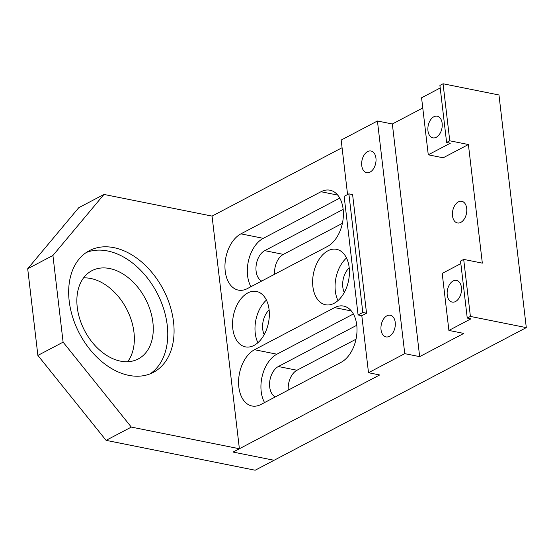 <?xml version="1.0" encoding="UTF-8"?>
<svg xmlns="http://www.w3.org/2000/svg" width="554" height="554" viewBox="0 0 554 554"><rect width="100%" height="100%" fill="white"/><g stroke="black" fill="none" stroke-linecap="round" stroke-linejoin="round"><path stroke-width="0.83" d="M269.126 309.984A16.592 10.505 -78.7 0 0 262.728 329.256A16.592 10.505 -78.7 0 0 264.189 334.63M269.085 309.617A28.261 17.894 -78.7 0 0 256.495 291.452A28.261 17.894 -78.7 0 0 232.805 328.702A28.261 17.894 -78.7 0 0 245.394 346.866A28.261 17.894 -78.7 0 0 269.085 309.617M266.432 300.102A28.261 17.894 -78.7 0 0 255.242 333.196A28.261 17.894 -78.7 0 0 257.894 342.711M349.165 267.499A28.261 17.894 -78.7 0 0 336.576 249.328A28.261 17.894 -78.7 0 0 312.885 286.584A28.261 17.894 -78.7 0 0 325.475 304.748A28.261 17.894 -78.7 0 0 349.165 267.499M346.513 257.984A28.261 17.894 -78.7 0 0 335.322 291.079A28.261 17.894 -78.7 0 0 337.975 300.593M349.207 267.866A16.592 10.505 -78.7 0 0 342.808 287.138A16.592 10.505 -78.7 0 0 344.269 292.512M238.836 387.038A29.466 18.656 -78.7 0 0 251.959 405.985A29.466 18.656 -78.7 0 0 260.969 404.462L341.049 362.344A29.466 18.656 -78.7 0 0 356.977 331.742A29.466 18.656 -78.7 0 0 343.618 306.085A29.466 18.656 -78.7 0 0 334.616 307.602L254.535 349.719A29.466 18.656 -78.7 0 0 238.836 387.038M353.39 313.973L276.896 354.2A29.466 18.656 -78.7 0 0 261.197 391.519A29.466 18.656 -78.7 0 0 264.556 402.578M356.007 339.207L296.979 370.252L278.343 366.519A16.204 10.263 -78.7 0 0 269.708 387.045A16.204 10.263 -78.7 0 0 275.317 396.913M225.222 271.169A29.466 18.656 -78.7 0 0 238.352 290.116A29.466 18.656 -78.7 0 0 247.354 288.592L327.435 246.475A29.466 18.656 -78.7 0 0 343.362 215.873A29.466 18.656 -78.7 0 0 330.011 190.216A29.466 18.656 -78.7 0 0 321.001 191.732L240.928 233.85A29.466 18.656 -78.7 0 0 225.222 271.169M339.775 198.103L263.288 238.331A29.466 18.656 -78.7 0 0 247.583 275.657A29.466 18.656 -78.7 0 0 250.941 286.709M343.161 209.398L264.736 250.65A16.204 10.263 -78.7 0 0 256.1 271.176A16.204 10.263 -78.7 0 0 261.703 281.044M466.697 208.387A11.052 6.994 -78.7 0 0 461.773 201.289A11.052 6.994 -78.7 0 0 452.507 215.852A11.052 6.994 -78.7 0 0 457.431 222.957A11.052 6.994 -78.7 0 0 466.697 208.387M375.937 158.112A11.052 6.994 -78.7 0 0 371.014 151.013A11.052 6.994 -78.7 0 0 361.748 165.577A11.052 6.994 -78.7 0 0 366.672 172.682A11.052 6.994 -78.7 0 0 375.937 158.112M395.224 322.338A11.052 6.994 -78.7 0 0 390.307 315.233A11.052 6.994 -78.7 0 0 381.041 329.796A11.052 6.994 -78.7 0 0 385.958 336.901A11.052 6.994 -78.7 0 0 395.224 322.338M442.14 123.293A11.052 6.994 -78.7 0 0 437.217 116.188A11.052 6.994 -78.7 0 0 427.958 130.751A11.052 6.994 -78.7 0 0 432.875 137.856A11.052 6.994 -78.7 0 0 442.14 123.293M447.244 294.977A11.052 6.994 101.3 0 1 456.51 280.414A11.052 6.994 101.3 0 1 461.434 287.512A11.052 6.994 101.3 0 1 452.168 302.082A11.052 6.994 101.3 0 1 447.244 294.977M460.845 263.607L442.203 273.413L448.899 330.433L470.969 318.827L467.244 318.079L470.394 316.424L463.698 259.397L460.547 261.059L467.244 318.079M449.765 140.792L443.068 83.772L439.911 85.427L446.614 142.454L449.765 140.792L468.4 144.525L443.179 157.793L428.27 154.808L450.34 143.202L446.614 142.454M440.215 87.982L421.573 97.781L428.27 154.808M348.875 193.858L344.145 196.345L358.078 314.949L362.808 312.463L348.875 193.858L352.6 194.599L366.533 313.211L362.808 312.463M358.078 314.949L361.81 315.697L366.533 313.211M361.81 315.697L368.507 372.717L379.684 374.961L233.082 452.064L239.39 448.747L131.312 427.092L63.101 342.15L37.88 355.419L106.084 440.354L131.312 427.092M368.507 372.717L404.759 353.646L377.433 121.001L341.174 140.065L347.573 194.544M404.759 353.646L419.669 356.637L463.809 333.418L448.899 330.433M377.433 121.001L392.343 123.985L419.669 356.637M422.771 107.982L392.343 123.985M463.698 259.397L482.333 263.136L468.4 144.525M106.084 440.354L255.165 470.228L526.3 327.622L498.967 94.976L443.068 83.772M342.074 147.717L212.057 216.102L239.39 448.747M526.3 327.622L470.394 316.424M274.078 460.277L233.082 452.064L274.078 460.277M342.4 223.338L283.364 254.383A16.204 10.263 -78.7 0 0 274.666 274.23M278.343 366.519L356.776 325.267M288.274 390.099A16.204 10.263 101.3 0 1 296.979 370.252M128.874 375.377A68.751 47.325 62.3 0 0 153.375 372.364A68.751 47.325 62.3 0 0 169.974 305.531A68.751 47.325 62.3 0 0 113.868 247.645A68.751 47.325 62.3 0 0 89.367 250.664A68.751 47.325 62.3 0 0 72.768 317.49A68.751 47.325 62.3 0 0 128.874 375.377M150.134 373.846A68.751 47.325 62.3 0 0 162.862 306.424A68.751 47.325 62.3 0 0 107.559 250.962A68.751 47.325 62.3 0 0 86.306 252.492M120.502 361.132A49.846 34.313 62.3 0 0 138.265 358.944A49.846 34.313 62.3 0 0 150.3 310.489A49.846 34.313 62.3 0 0 109.623 268.524A49.846 34.313 62.3 0 0 91.86 270.712A49.846 34.313 62.3 0 0 79.831 319.166A49.846 34.313 62.3 0 0 120.502 361.132M127.655 361.727A49.846 34.313 62.3 0 0 128.611 313.128A49.846 34.313 62.3 0 0 90.711 278.475A49.846 34.313 62.3 0 0 83.557 277.879M212.057 216.102L103.979 194.44L78.758 207.708L27.7 268.745L52.921 255.477L63.101 342.15M27.7 268.745L37.88 355.419M103.979 194.44L52.921 255.477M283.364 254.383L264.736 250.65M263.288 238.331L240.928 233.85M337.732 195.084L321.001 191.732M276.896 354.2L254.535 349.719M351.347 310.953L334.616 307.602"/></g></svg>

